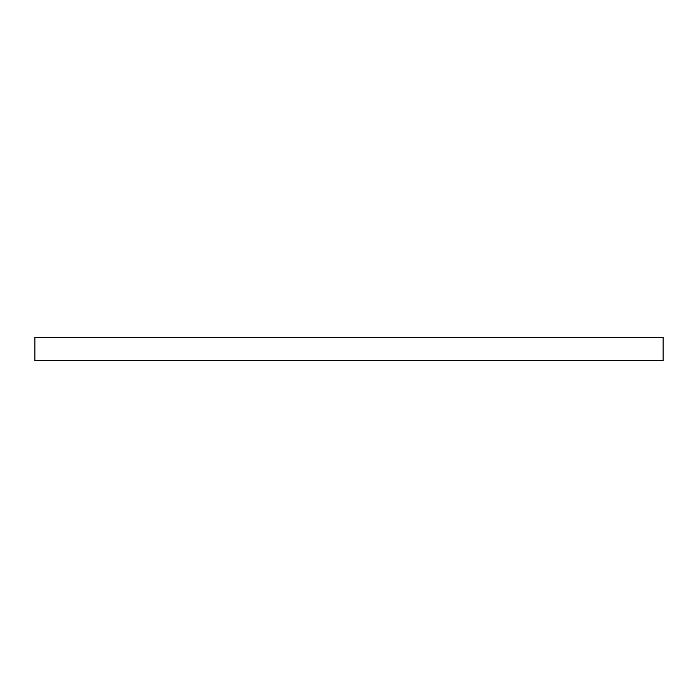<?xml version="1.0" encoding="UTF-8"?>
<svg xmlns="http://www.w3.org/2000/svg" width="698" height="698" viewBox="0 0 698 698"><rect width="100%" height="100%" fill="white"/><g stroke="black" fill="none" stroke-linecap="round" stroke-linejoin="round"><path stroke-width="1.05" d="M663.1 337.37L663.1 360.63L34.9 360.63L34.9 337.37L663.1 337.37"/></g></svg>
